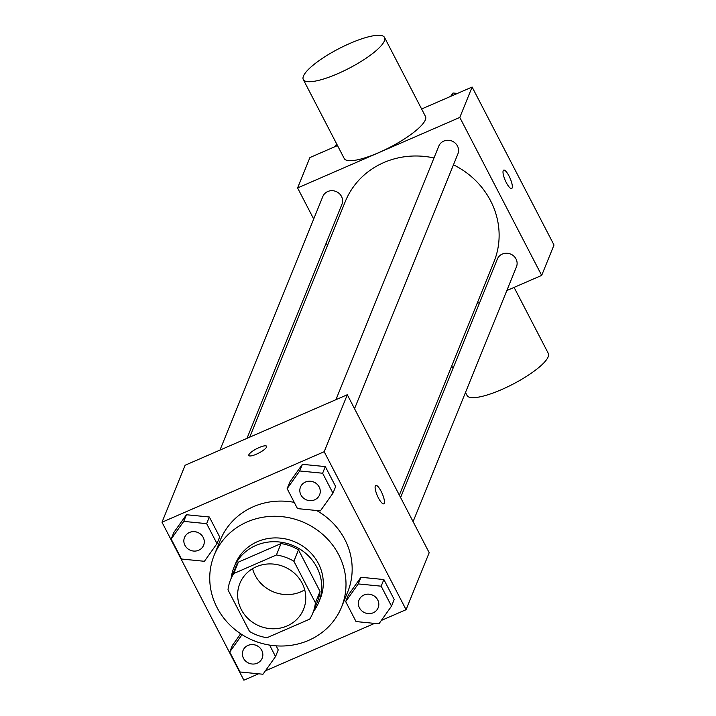 <?xml version="1.0" encoding="UTF-8"?>
<svg xmlns="http://www.w3.org/2000/svg" width="716" height="716" viewBox="0 0 716 716"><rect width="100%" height="100%" fill="white"/><g stroke="black" fill="none" stroke-linecap="round" stroke-linejoin="round"><path stroke-width="1.07" d="M304.712 589.832A34.377 32.104 22.1 0 1 252.569 568.674M256.355 566.732A34.377 32.104 22.1 0 1 294.491 573.301A34.377 32.104 22.1 0 1 303.566 609.271A34.377 32.104 22.1 0 1 259.639 626.097A34.377 32.104 22.1 0 1 239.851 583.424A34.377 32.104 22.1 0 1 256.355 566.732M227.992 589.886L249.535 631.449A44.374 41.438 22.1 0 0 267.005 637.714L309.679 619.161A44.374 41.438 22.1 0 0 312.829 613.03A44.374 41.438 22.1 0 0 315.425 602.809L293.882 561.246A44.374 41.438 22.1 0 0 276.412 554.981L233.738 573.534A44.374 41.438 22.1 0 0 230.588 579.665A44.374 41.438 22.1 0 0 227.992 589.886M315.425 602.809L320.043 591.407L298.5 549.852L293.882 561.246M276.412 554.981L281.03 543.587L238.356 562.141L233.738 573.534M281.03 543.587A44.374 41.438 22.1 0 1 298.5 549.852M320.043 591.407A44.374 41.438 22.1 0 1 317.448 601.628L312.829 613.03M230.588 579.665L235.206 568.271A44.374 41.438 22.1 0 1 238.356 562.141M313.411 611.589A45.842 42.808 -157.9 0 0 318.808 602.183A45.842 42.808 -157.9 0 0 316.875 567.323A45.842 42.808 -157.9 0 0 273.933 541.708A45.842 42.808 -157.9 0 0 233.855 567.716A45.842 42.808 -157.9 0 0 231.17 578.224M233.855 567.716L235.394 563.922A45.842 42.808 22.1 0 1 257.402 541.663A45.842 42.808 22.1 0 1 318.423 563.528A45.842 42.808 22.1 0 1 320.347 598.388L318.808 602.183M247.163 521.91A68.763 64.207 22.1 0 1 323.444 535.049A68.763 64.207 22.1 0 1 341.586 606.998A68.763 64.207 22.1 0 1 253.733 640.65A68.763 64.207 22.1 0 1 214.156 555.303A68.763 64.207 22.1 0 1 247.163 521.91M214.156 555.303L220.313 540.115A68.763 64.207 22.1 0 1 253.33 506.722A68.763 64.207 22.1 0 1 294.24 502.355M316.562 510.499A68.763 64.207 22.1 0 1 347.752 591.801L341.586 606.998M391.509 606.139L394.203 599.489L383.865 579.539L360.954 577.275L348.379 594.96L345.685 601.61L356.031 621.56L378.934 623.824L391.509 606.139L381.163 586.18L358.26 583.925L345.685 601.61M232.414 645.376L240.674 633.75L232.414 645.376L229.711 652.025L240.057 671.975L262.969 674.239L275.535 656.554L269.601 645.098M278.238 649.904L276.134 645.85L278.238 649.904L275.535 656.554M381.342 620.441L406.079 609.692L324.187 451.715L161.995 522.232L243.879 680.2L258.583 673.81M265.376 670.856L374.558 623.394M332.958 493.19L335.661 486.54L325.315 466.59L302.403 464.326L289.837 482.011L287.134 488.661L297.48 508.611L320.392 510.875L332.958 493.19L322.621 473.231L299.709 470.976L287.134 488.661M216.993 543.605L219.687 536.955L209.341 517.006L186.429 514.741L173.863 532.427L171.169 539.076L181.506 559.026L204.418 561.29L216.993 543.605L206.647 523.656L183.735 521.391L171.169 539.076M406.079 609.692L429.188 552.707L347.305 394.74L324.187 451.715M375.291 485.976A10.024 2.649 -113.5 0 1 375.775 485.421A10.024 2.649 -113.5 0 1 382.201 493.557A10.024 2.649 -113.5 0 1 383.767 503.813A10.024 2.649 -113.5 0 1 377.869 496.823A10.024 2.649 -113.5 0 1 375.291 485.976M347.305 394.74L185.104 465.248L161.995 522.232M259.076 447.563A10.024 2.425 152.6 0 1 266.629 446.274A10.024 2.425 152.6 0 1 258.843 453.031A10.024 2.425 152.6 0 1 248.828 455.501A10.024 2.425 152.6 0 1 259.076 447.563M248.828 455.501A10.024 2.425 152.6 0 1 259.085 447.572A10.024 2.425 152.6 0 1 266.638 446.274M375.766 485.421A10.024 2.649 -113.5 0 1 382.192 493.566A10.024 2.649 -113.5 0 1 383.767 503.813M249.714 437.163L345.3 201.518A80.219 74.912 22.1 0 1 383.812 162.559A80.219 74.912 22.1 0 1 433.986 157.968M453.47 164.805A80.219 74.912 22.1 0 1 493.977 261.832L399.34 495.123M246.984 438.344L341.935 204.284A10.31 9.63 -157.9 0 0 336.001 191.485A10.31 9.63 -157.9 0 0 322.818 196.533L219.964 450.096M400.602 497.548L497.343 259.067A10.31 9.63 22.1 0 1 502.292 254.055A10.31 9.63 22.1 0 1 513.73 256.024A10.31 9.63 22.1 0 1 516.46 266.817L413.087 521.642M335.929 399.68L438.792 146.118A10.31 9.63 22.1 0 1 443.741 141.106A10.31 9.63 22.1 0 1 455.188 143.075A10.31 9.63 22.1 0 1 457.909 153.868L354.536 408.693M506.83 290.553L541.681 275.4L459.797 117.433L297.596 187.941L313.697 219.015M326.192 243.1L327.445 245.534M477.08 303.486L479.801 302.304M459.797 117.433L472.121 87.039L554.005 245.015L541.681 275.4M503.196 170.685A10.024 2.649 -113.5 0 1 503.67 170.131A10.024 2.649 -113.5 0 1 510.096 178.266A10.024 2.649 -113.5 0 1 511.672 188.523A10.024 2.649 -113.5 0 1 505.765 181.533A10.024 2.649 -113.5 0 1 503.196 170.685M472.121 87.039L421.617 109.002M337.513 145.563L309.921 157.556L297.596 187.941M384.537 37.456L425.474 116.439A45.752 11.044 152.6 0 1 389.943 147.299A45.752 11.044 152.6 0 1 344.244 158.549L303.298 79.566A45.752 11.044 152.6 0 1 350.07 43.345A45.752 11.044 152.6 0 1 384.537 37.456A45.752 11.044 152.6 0 1 349.005 68.315A45.752 11.044 152.6 0 1 303.298 79.566M465.49 392.457L467.074 395.5A45.752 11.044 -27.4 0 0 501.531 389.611A45.752 11.044 -27.4 0 0 548.304 353.4L514.088 287.393M503.67 170.131A10.024 2.649 -113.5 0 1 510.087 178.275A10.024 2.649 -113.5 0 1 511.663 188.523M336.681 143.952L334.658 146.807M336.771 144.131L335.911 146.261M457.417 93.438L453.031 92.999L450.624 96.392M453.031 92.999L451.885 95.846M189.471 532.453A10.31 9.63 22.1 0 1 200.91 534.422A10.31 9.63 22.1 0 1 203.639 545.216A10.31 9.63 22.1 0 1 203.63 545.234A10.31 9.63 22.1 0 1 190.447 550.291A10.31 9.63 22.1 0 1 184.504 537.492A10.31 9.63 22.1 0 1 184.522 537.465A10.31 9.63 22.1 0 1 189.471 532.453M219.687 536.955L209.341 517.006L206.647 523.656M209.341 517.006L186.429 514.741L183.735 521.391M186.429 514.741L173.863 532.427M184.522 537.465L184.504 537.492A10.31 9.63 22.1 0 1 189.463 532.48A10.31 9.63 22.1 0 1 200.901 534.458A10.31 9.63 22.1 0 1 203.621 545.243L203.639 545.216M242.062 634.653L229.711 652.025M243.064 650.423A10.31 9.63 22.1 0 1 243.064 650.414A10.31 9.63 22.1 0 1 248.022 645.402A10.31 9.63 22.1 0 1 259.46 647.371A10.31 9.63 22.1 0 1 262.181 658.165A10.31 9.63 22.1 0 1 262.181 658.183A10.31 9.63 22.1 0 1 248.989 663.249A10.31 9.63 22.1 0 1 243.055 650.441A10.31 9.63 22.1 0 1 248.005 645.429A10.31 9.63 22.1 0 1 259.452 647.407A10.31 9.63 22.1 0 1 262.172 658.192L262.172 658.192M305.446 482.038A10.31 9.63 22.1 0 1 316.884 484.007A10.31 9.63 22.1 0 1 319.605 494.801A10.31 9.63 22.1 0 1 319.605 494.819L319.596 494.828A10.31 9.63 22.1 0 1 306.412 499.875A10.31 9.63 22.1 0 1 300.478 487.077A10.31 9.63 22.1 0 1 300.487 487.05A10.31 9.63 22.1 0 1 305.446 482.038M335.661 486.54L325.315 466.59L322.621 473.231M325.315 466.59L302.403 464.326L299.709 470.976M302.403 464.326L289.837 482.011M300.487 487.05L300.478 487.077A10.31 9.63 22.1 0 1 305.428 482.065A10.31 9.63 22.1 0 1 316.875 484.034A10.31 9.63 22.1 0 1 319.596 494.828M359.038 599.999L359.029 600.026A10.31 9.63 22.1 0 1 363.979 595.014A10.31 9.63 22.1 0 1 375.435 596.956A10.31 9.63 22.1 0 1 378.155 607.75A10.31 9.63 22.1 0 1 378.146 607.768L378.146 607.777A10.31 9.63 22.1 0 1 364.963 612.824A10.31 9.63 22.1 0 1 359.029 600.026A10.31 9.63 22.1 0 1 359.038 599.999A10.31 9.63 22.1 0 1 363.988 594.987A10.31 9.63 22.1 0 1 375.417 596.992A10.31 9.63 22.1 0 1 378.146 607.777M394.203 599.489L383.865 579.539L381.163 586.18M383.865 579.539L360.954 577.275L358.26 583.925M360.954 577.275L348.379 594.96M451.742 365.939L453.004 368.364"/></g></svg>
